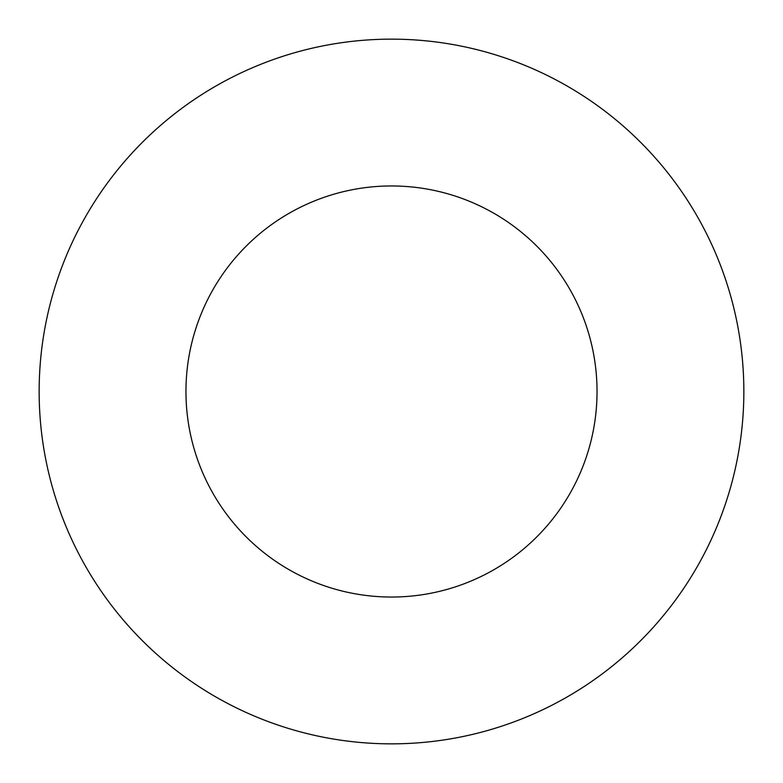 <?xml version="1.0" encoding="UTF-8"?>
<svg xmlns="http://www.w3.org/2000/svg" width="783" height="783" viewBox="0 0 783 783"><rect width="100%" height="100%" fill="white"/><g stroke="black" fill="none" stroke-linecap="round" stroke-linejoin="round"><path stroke-width="1.17" d="M597.038 391.5A205.537 205.537 0 0 1 288.731 569.505A205.537 205.537 0 0 1 288.731 213.495A205.537 205.537 0 0 1 597.038 391.5M743.85 391.5A352.35 352.35 0 0 1 215.325 696.645A352.35 352.35 0 0 1 215.325 86.355A352.35 352.35 0 0 1 743.85 391.5"/></g></svg>
